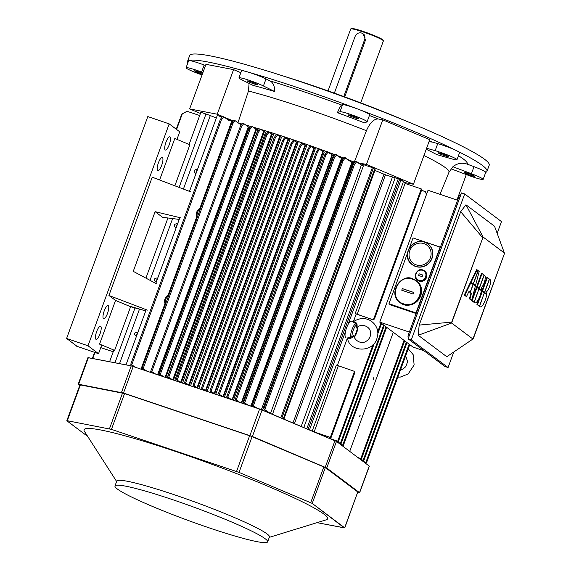 <?xml version="1.0" encoding="UTF-8"?>
<svg xmlns="http://www.w3.org/2000/svg" width="571" height="571" viewBox="0 0 571 571"><rect width="100%" height="100%" fill="white"/><g stroke="black" fill="none" stroke-linecap="round" stroke-linejoin="round"><path stroke-width="0.86" d="M422.176 276.664L418.586 275.45L419.178 273.823A20.299 1.806 -159.9 0 0 422.768 275.029L422.176 276.664L418.586 275.45L419.178 273.823L422.768 275.029L422.176 276.664L418.586 275.45L419.178 273.823L420.92 274.387L422.768 275.029L422.176 276.664L418.586 275.45L419.178 273.823L420.92 274.387L422.768 275.029L422.176 276.664M422.661 270.361A5.346 5.103 -53.1 0 0 415.709 276.443A5.346 5.103 -53.1 0 0 424.125 279.276A5.346 5.103 -53.1 0 0 422.661 270.361C416.537 267.949 412.619 278.491 418.957 280.34C425.117 282.823 429.071 272.174 422.661 270.361A5.346 5.103 -53.1 0 0 415.709 276.443A5.346 5.103 -53.1 0 0 424.125 279.276A5.346 5.103 -53.1 0 0 422.661 270.361C416.537 267.949 412.619 278.491 418.957 280.34C425.117 282.823 429.071 272.174 422.661 270.361L422.94 270.026L422.661 270.361M422.947 270.033L424.453 270.825C430.377 274.829 422.983 284.679 417.48 280.097C412.369 276.707 417.258 267.735 422.947 270.033L424.453 270.825C430.377 274.829 422.983 284.679 417.48 280.097A5.803 5.539 126.9 0 1 417.301 279.954A5.803 5.539 126.9 0 0 417.48 280.097C412.369 276.707 417.258 267.735 422.947 270.033L424.453 270.825L422.94 270.026C416.159 267.071 413.14 279.305 417.48 280.097A5.803 5.539 126.9 0 0 425.395 278.784A5.803 5.539 126.9 0 0 424.446 270.818A5.803 5.539 126.9 0 1 425.395 278.784A5.803 5.539 126.9 0 1 417.48 280.097L417.779 280.325L417.48 280.097C413.14 279.305 416.159 267.071 422.94 270.026L422.947 270.033M424.745 271.047A5.803 5.539 126.9 0 1 425.695 279.012A5.803 5.539 126.9 0 1 417.779 280.325A5.803 5.539 126.9 0 0 425.695 279.012A5.803 5.539 126.9 0 0 424.745 271.047L424.446 270.818A5.803 5.539 126.9 0 0 423.839 270.426A5.803 5.539 126.9 0 1 424.446 270.818L424.745 271.047M413.147 294.058L401.756 290.225A21.698 21.598 -142.6 0 1 402.355 288.598A20.299 1.806 -159.9 0 0 413.747 292.431A21.698 17.829 117.5 0 1 413.147 294.058L401.756 290.225L402.355 288.598L413.747 292.431L413.147 294.058L401.756 290.225A21.698 21.598 -142.6 0 1 402.355 288.598L413.747 292.431A21.698 17.829 117.5 0 1 413.147 294.058L401.756 290.225L402.355 288.598L413.747 292.431L413.147 294.058M412.49 279.212C397.409 273.281 387.795 299.218 403.376 303.772C418.536 309.896 428.271 283.666 412.49 279.212C397.409 273.281 387.795 299.218 403.376 303.772C418.536 309.896 428.271 283.666 412.49 279.212C397.409 273.281 387.795 299.218 403.376 303.772C418.536 309.896 428.271 283.666 412.49 279.212C397.409 273.281 387.795 299.218 403.376 303.772C418.536 309.896 428.271 283.666 412.49 279.212L412.776 278.855L412.49 279.212M412.79 278.862L416.309 280.711C430.248 290.125 412.869 313.272 399.943 302.509C387.93 294.565 399.393 273.452 412.79 278.862A13.633 13.026 126.9 0 1 416.309 280.711A13.633 13.026 126.9 0 1 418.543 299.432A13.633 13.026 126.9 0 1 399.943 302.509A13.633 13.026 126.9 0 1 399.729 302.345A13.633 13.026 126.9 0 0 399.943 302.509C387.93 294.565 399.393 273.452 412.79 278.862L416.309 280.711C430.248 290.125 412.869 313.272 399.943 302.509A13.633 13.026 126.9 0 0 418.543 299.432A13.633 13.026 126.9 0 0 416.309 280.711A13.633 13.026 126.9 0 0 412.79 278.862L412.776 278.855C401.591 272.781 386.952 293.637 399.943 302.509L399.943 302.509C386.952 293.637 401.591 272.781 412.776 278.855L412.79 278.862M416.466 280.832A13.633 13.026 126.9 0 1 418.7 299.547A13.633 13.026 126.9 0 1 400.1 302.63A13.633 13.026 126.9 0 0 418.7 299.547A13.633 13.026 126.9 0 0 416.466 280.832L416.466 280.832M400.021 302.566L404.775 304.807L410.456 304.85L416.687 301.716L418.914 299.254L421.327 293.487L421.098 287.77L418.514 282.759L416.545 280.889L418.514 282.759L421.098 287.77L421.327 293.487L418.914 299.254L416.687 301.716L410.456 304.85L404.775 304.807L400.028 302.573M419.178 273.823A20.299 1.806 -159.9 0 0 422.768 275.029L419.178 273.823M402.355 288.598A20.299 1.806 -159.9 0 0 413.747 292.431L402.355 288.598M362.928 31.89A17.401 1.549 -159.9 0 0 350.801 28.893A17.401 1.549 -159.9 0 0 350.694 28.993A17.401 1.549 -159.9 0 1 350.801 28.893A17.401 1.549 -159.9 0 1 362.928 31.89A17.401 1.549 -159.9 0 1 383.355 40.798A17.401 1.549 -159.9 0 0 362.928 31.89M383.369 40.955A17.401 1.549 -159.9 0 0 383.355 40.798A17.401 1.549 -159.9 0 1 383.369 40.955L360.722 102.859L383.369 40.955M363.213 33.925L365.483 40.141L344.72 96.892L365.483 40.141L363.213 33.925M364.141 34.617A5.218 4.989 -53.1 0 0 364.127 34.61A5.218 4.989 -53.1 0 1 364.141 34.617L363.028 33.782A5.218 4.989 -53.1 0 0 355.148 36.358L334.363 93.144L355.148 36.358A5.218 4.989 -53.1 0 1 363.028 33.782L364.148 34.624M363.263 31.455A16.823 1.492 20.1 0 1 383.005 40.063L383.355 40.798L383.005 40.063A16.823 1.492 20.1 0 0 363.263 31.455A16.823 1.492 20.1 0 0 351.543 28.55A16.823 1.492 20.1 0 1 363.263 31.455M117.383 489.026A81.282 7.223 20.1 0 1 114.978 485.971A81.282 7.223 20.1 0 1 193.79 507.119A81.282 7.223 20.1 0 1 267.642 541.836A81.282 7.223 20.1 0 1 199.743 524.606A81.282 7.223 20.1 0 1 117.383 489.026A81.282 7.223 20.1 0 1 114.978 485.971A81.282 7.223 20.1 0 1 193.79 507.119A81.282 7.223 20.1 0 1 267.642 541.836A81.282 7.223 20.1 0 1 199.743 524.606A81.282 7.223 20.1 0 1 117.383 489.026M116.762 481.089A81.282 7.223 20.1 0 1 195.582 502.237A81.282 7.223 20.1 0 1 269.433 536.954A81.282 7.223 20.1 0 0 195.582 502.237A81.282 7.223 20.1 0 0 116.762 481.089L114.978 485.971L116.762 481.089M326.277 519.817A129.66 11.527 -159.9 0 0 209.764 463.481A129.66 11.527 -159.9 0 0 84.408 431.305A129.66 11.527 -159.9 0 1 209.764 463.481A129.66 11.527 -159.9 0 1 326.277 519.817L269.284 537.354L326.277 519.817M325.334 467.592L249.648 435.666L124.557 393.562L80.39 384.911L79.94 384.904L80.39 384.911L67.285 420.72L111.452 429.371L239.028 472.403L312.23 503.401L344.32 527.882L317.041 522.658L344.77 527.889L357.774 491.952L325.334 467.592L252.125 436.594L124.557 393.562L80.39 384.911L67.285 420.72L111.452 429.371L239.028 472.403L312.23 503.401L344.77 527.889L357.774 491.952L325.334 467.592L312.23 503.401L325.334 467.592M66.935 420.841L79.94 384.904L66.836 420.713L87.698 436.437L66.935 420.841M369.358 466.164L336.476 441.419L262.103 409.928L131.223 365.875L87.913 357.66L88.362 357.667L78.634 384.254L123.493 393.034L252.375 436.508L326.748 467.999L359.63 492.744L357.739 492.459L359.63 492.744L369.358 466.164L336.476 441.419L259.619 408.993L131.223 365.875L88.362 357.667L78.634 384.254L123.493 393.034L252.375 436.508L326.748 467.999L359.63 492.744L369.358 466.164M79.733 385.461L78.184 384.247L78.634 384.254L78.184 384.247L87.913 357.66L78.184 384.247L79.733 385.461M424.017 350.78L413.004 347.075L379.765 322.115L413.004 347.075L424.017 350.78M457.585 200.235L428.014 190.279L379.765 322.115L409.336 332.065L379.765 322.115L428.014 190.279L457.585 200.235M458.756 197.016L408.529 334.271A2.898 0.814 108.6 0 0 408.222 337.497L408.522 337.725L408.222 337.497A2.898 0.814 108.6 0 1 408.529 334.271L409.585 334.627A2.898 0.814 108.6 0 0 409.25 335.727A2.898 0.814 108.6 0 1 409.585 334.627L459.812 197.373L409.585 334.627L408.529 334.271L416.302 313.029L388.972 303.722L407.594 252.839L388.972 303.722L390.614 304.95L388.972 303.722L416.302 313.029L440.377 247.257L416.031 312.829L440.098 247.05L413.04 237.943L440.377 247.257L458.756 197.016A2.898 0.814 108.6 0 1 460.369 194.782A2.898 0.814 108.6 0 0 458.756 197.016L459.812 197.373L458.756 197.016M460.433 194.818A2.898 0.814 108.6 0 0 460.369 194.782L460.783 194.918L460.369 194.782A2.898 0.814 108.6 0 1 460.433 194.818M460.255 196.353A2.898 0.814 108.6 0 0 459.812 197.373A2.898 0.814 108.6 0 1 460.255 196.353M409.407 247.885L413.04 237.943L409.407 247.885M416.116 313.536L390.614 304.95L416.116 313.536M482.003 290.689L482.531 290.867L487.398 277.57L486.87 277.392L482.003 290.689L484.515 292.352L489.383 279.062L487.398 277.57L486.87 277.392L482.003 290.689L483.987 292.174L482.003 290.689M484.515 292.352L483.987 292.174L484.515 292.352L489.383 279.062L487.398 277.57L482.531 290.867L484.515 292.352M489.518 279.162L484.651 292.459L486.735 294.022L484.122 292.281L486.735 294.022L484.122 292.281L484.651 292.459L489.518 279.162L490.132 279.626A6.524 1.834 -71.4 0 1 489.954 285.3A6.524 1.834 -71.4 0 1 486.706 291.617A8.701 2.448 -71.4 0 1 486.735 294.022A8.701 2.448 -71.4 0 0 486.706 291.617A6.524 1.834 -71.4 0 0 489.954 285.3A6.524 1.834 -71.4 0 0 490.132 279.626L489.518 279.162M486.656 294.657A8.701 2.448 -71.4 0 1 483.93 303.18A8.701 2.448 -71.4 0 1 480.411 306.863A8.701 2.448 -71.4 0 1 480.204 306.755L479.062 306.113L479.676 306.577L479.062 306.113L479.59 306.292L484.301 292.944L479.59 306.292L480.204 306.755L479.676 306.577A8.701 2.448 -71.4 0 0 479.883 306.684A8.701 2.448 -71.4 0 1 479.676 306.577L480.204 306.755A8.701 2.448 -71.4 0 0 480.411 306.863A8.701 2.448 -71.4 0 0 483.93 303.18A8.701 2.448 -71.4 0 0 486.656 294.657L484.458 293.002L486.656 294.657M479.454 306.192L484.315 292.894L481.81 291.231L476.942 304.521L481.81 291.231L482.338 291.41L477.47 304.7L476.942 304.521L479.454 306.192L477.47 304.7L482.338 291.41L484.315 292.894L479.454 306.192L476.942 304.521L479.454 306.192M476.671 286.678L477.199 286.856L482.06 273.566L481.531 273.388L476.671 286.678L479.183 288.348L484.044 275.058L482.06 273.566L481.531 273.388L476.671 286.678L478.655 288.169L476.671 286.678M479.183 288.348L478.655 288.169L479.183 288.348L484.044 275.058L482.06 273.566L477.199 286.856L479.183 288.348M484.179 275.158L479.319 288.448L480.875 289.832L478.791 288.269L481.403 290.011L478.791 288.269L479.319 288.448L484.179 275.158L484.8 275.622A6.524 1.834 -71.4 0 1 484.622 281.296A6.524 1.834 -71.4 0 1 481.374 287.613A8.701 2.448 -71.4 0 1 481.403 290.011A8.701 2.448 -71.4 0 0 481.374 287.613A6.524 1.834 -71.4 0 0 484.622 281.296A6.524 1.834 -71.4 0 0 484.8 275.622L484.179 275.158M481.324 290.646A8.701 2.448 -71.4 0 1 478.591 299.168A8.701 2.448 -71.4 0 1 475.072 302.851A8.701 2.448 -71.4 0 1 474.872 302.744L473.744 302.059L474.344 302.566L473.73 302.109L474.258 302.287L478.962 288.94L474.258 302.287L474.872 302.744A8.701 2.448 -71.4 0 0 475.072 302.851A8.701 2.448 -71.4 0 0 478.591 299.168A8.701 2.448 -71.4 0 0 481.324 290.646L479.119 288.99L481.324 290.646M474.544 302.68A8.701 2.448 -71.4 0 1 474.344 302.566L474.872 302.744L474.344 302.566A8.701 2.448 -71.4 0 0 474.544 302.68L475.072 302.851L474.544 302.68M474.123 302.18L478.983 288.89L476.471 287.22L471.61 300.517L476.471 287.22L476.999 287.399L472.138 300.696L471.61 300.517L473.595 302.002L472.138 300.696L476.999 287.399L478.983 288.89L474.123 302.18L471.61 300.517L474.123 302.18M470.575 282.103L471.104 282.281L477.135 269.869L476.614 269.69L470.575 282.103L473.231 283.88L478.098 270.59L477.135 269.869L476.614 269.69L470.575 282.103L472.702 283.701L470.575 282.103M473.231 283.88L472.702 283.701L473.231 283.88L478.098 270.59L477.135 269.869L471.104 282.281L473.231 283.88M478.234 270.69L473.366 283.98L475.5 285.579L472.838 283.801L475.5 285.579L472.838 283.801L473.366 283.98L478.234 270.69L479.19 271.411L475.5 285.579L479.19 271.411L478.234 270.69M475.35 286.164L471.66 300.332L469.419 298.869L469.947 299.047L471.453 293.266L469.762 292.216L470.925 293.087L469.419 298.869L469.947 299.047L471.453 293.266L470.29 292.388L473.173 284.522L470.29 292.388L471.453 293.266L470.925 293.087L469.419 298.869L471.66 300.332L469.947 299.047L471.66 300.332L475.35 286.164L473.173 284.522L475.35 286.164M470.154 292.288L473.031 284.422L470.326 282.609L464.287 295.021L470.326 282.609L470.854 282.788L464.815 295.2L464.287 295.021L466 296.306L464.287 295.021L464.815 295.2L470.854 282.788L473.031 284.422L470.154 292.288L468.991 291.417L466.528 296.477L464.815 295.2L466.528 296.477L466 296.306L466.528 296.477L468.991 291.417L470.154 292.288M419.185 325.092L451.711 322.123L483.095 237.036L465.957 204.782L460.676 211.705L419.185 325.092L418.215 335.256L451.625 323.029L483.095 237.036L504.393 253.032L504.307 253.938L473.395 338.403L472.924 339.024L451.625 323.029L451.711 322.123L419.185 325.092L418.215 335.256L446.8 356.725L472.924 339.024L451.625 323.029L418.215 335.256L446.8 356.725L472.924 339.024L504.307 253.938L504.393 253.032L494.55 226.252L465.957 204.782L460.676 211.705L482.623 237.657L460.676 211.705L419.185 325.092M408.115 338.839L444.909 366.468L448.078 367.538L411.277 339.902L464.687 193.969L501.481 221.598L497.17 233.382L501.481 221.598L464.687 193.969L461.518 192.898L408.115 338.839L444.909 366.468L448.078 367.538L411.277 339.902L408.115 338.839L461.518 192.898L464.687 193.969L411.277 339.902L408.115 338.839M453.759 352.007L448.078 367.538L453.759 352.007M343.785 96.549L364.641 39.556A5.218 4.989 -53.1 0 0 363.028 33.782A5.218 4.989 -53.1 0 1 364.641 39.556L365.469 40.177L364.641 39.556L343.785 96.549M329.81 438.492L338.389 441.476L331.68 439.285L338.389 441.476L374.383 343.107L338.389 441.476L337.725 441.183L373.041 344.656L337.725 441.183L329.81 438.492M426.501 194.404L425.181 191.528L421.555 190.293L425.509 191.77L426.501 194.404M337.618 442.275L341.123 443.531L337.918 442.496L341.123 443.531L384.304 325.52L341.123 443.531L340.452 443.232L383.698 325.063L340.452 443.232L337.618 442.275M426.922 193.255L426.037 192.955L426.922 193.255M339.945 444.017L343.449 445.28L340.245 444.245L343.449 445.28L386.631 327.269L343.449 445.28L342.778 444.98L386.017 326.812L342.778 444.98L339.945 444.017M360.829 458.542L357.996 457.578L360.829 458.542L404.075 340.366L360.829 458.542L361.507 458.834L360.829 458.542M358.295 457.806L361.507 458.834L404.689 340.83L361.507 458.834L358.295 457.806M363.156 460.283L360.322 459.327L363.156 460.283L406.402 342.115L363.156 460.283L363.827 460.583L363.156 460.283M360.622 459.548L363.827 460.583L407.016 342.579L363.827 460.583L360.622 459.548M365.897 462.339L363.049 461.375L366.568 462.638L365.897 462.339L409.143 344.177L365.897 462.339M363.37 461.611L366.568 462.638L409.75 344.627L366.568 462.638L363.37 461.611M405.075 183.441L421.277 188.922L405.075 183.441L357.175 314.35L372.763 319.624L374.455 318.996L373.049 319.839L355.205 313.515L373.049 319.839L355.205 313.515L357.175 314.35L405.075 183.441M421.948 189.222L421.277 188.922L421.948 189.222L374.455 318.996L373.049 319.839L374.455 318.996L421.948 189.222M354.591 372.128L353.977 371.193L336.348 365.055L353.977 371.193L354.591 372.128M330.352 437.393L316.777 432.989L331.023 437.693L354.798 372.72L331.023 437.693L330.352 437.393L354.313 371.914L330.352 437.393L314.485 432.026L330.352 437.393M355.505 161.2L353.37 164.234L354.491 164.462L356.739 161.614L361.414 165.012L363.406 165.847L272.481 414.303L363.406 165.847L361.414 165.012L270.497 413.468L361.414 165.012L355.505 161.2L353.37 164.234L354.491 164.462L356.739 161.614L355.505 161.2M270.433 413.44L263.788 409.022L267.863 412.355L263.788 409.022L353.37 164.234L263.788 409.022L270.433 413.44M318.582 148.774L316.391 151.786L317.512 152.014L319.76 149.174L323.322 151.643A5.803 0.514 -159.9 0 0 324.299 152.007L233.482 400.192L324.299 152.007A5.803 0.514 -159.9 0 1 323.322 151.643L232.483 399.857L323.322 151.643L322.908 151.458L232.062 399.714L322.908 151.458L318.582 148.774L316.391 151.786L317.512 152.014L319.76 149.174L318.582 148.774M226.823 396.602L229.87 398.979L226.823 396.602M231.369 399.479L226.808 396.581L316.391 151.786L226.808 396.581L231.369 399.479M221.348 396.074L218.386 393.762L221.348 396.074M310.146 145.933L307.947 148.945L309.075 149.174L311.316 146.333L314.35 148.403A5.803 0.514 -159.9 0 0 315.328 148.76L224.432 397.145L315.328 148.76A5.803 0.514 -159.9 0 1 314.35 148.403L223.439 396.816L314.35 148.403L313.893 148.196L222.975 396.659L313.893 148.196L310.146 145.933L307.947 148.945L309.075 149.174L311.316 146.333L310.146 145.933M222.926 396.638L218.372 393.74L307.947 148.945L218.372 393.74L222.926 396.638M212.248 392.941A10.442 0.928 20.1 0 1 211.013 392.52L211.227 391.92L211.013 392.52A122.38 10.878 -159.9 0 1 215.767 394.176A7.537 0.671 20.1 0 1 214.646 393.776L210.999 391.271L209.942 390.921L212.248 392.941A10.442 0.928 20.1 0 1 211.013 392.52A122.38 10.878 -159.9 0 1 215.767 394.176A7.537 0.671 20.1 0 1 214.646 393.776L210.999 391.271L209.942 390.921L212.248 392.941M301.702 143.093L299.511 146.105L300.632 146.333L302.88 143.492L305.571 145.298A7.537 0.671 -159.9 0 0 306.698 145.705L215.767 394.176L306.698 145.705A7.537 0.671 -159.9 0 1 305.571 145.298L214.646 393.776L305.571 145.298L305.071 145.077L214.139 393.547L305.071 145.077L301.702 143.093L299.511 146.105L300.632 146.333L302.88 143.492L301.702 143.093M203.719 390.007A9.279 0.828 20.1 0 1 202.555 389.622L202.762 389.065L202.555 389.622A122.38 10.878 -159.9 0 1 207.194 391.199A8.122 0.721 20.1 0 1 206.045 390.8L201.492 388.059L203.719 390.007A9.279 0.828 20.1 0 1 202.555 389.622A122.38 10.878 -159.9 0 1 207.194 391.199A8.122 0.721 20.1 0 1 206.045 390.8L201.492 388.059L203.719 390.007M293.266 140.252L291.067 143.264L292.188 143.499L294.436 140.652L296.977 142.329A8.122 0.721 -159.9 0 0 298.119 142.729L207.194 391.199L298.119 142.729A8.122 0.721 -159.9 0 1 296.977 142.329L206.045 390.8L296.977 142.329L296.428 142.086L205.496 390.564L296.428 142.086L293.266 140.252L291.067 143.264L292.188 143.499L294.436 140.652L293.266 140.252M194.276 386.86A8.122 0.721 -159.9 0 0 195.346 387.202L193.048 385.218L197.63 387.959A9.279 0.828 -159.9 0 0 198.822 388.366A122.38 10.878 -159.9 0 0 194.276 386.86A8.122 0.721 -159.9 0 0 195.346 387.202L193.048 385.218L197.63 387.959A9.279 0.828 -159.9 0 0 198.822 388.366A122.38 10.878 -159.9 0 0 194.276 386.86L194.468 386.331L194.276 386.86M282.695 140.302L284.822 137.411L286 137.811L283.751 140.652L282.631 140.423L284.822 137.411L286 137.811L283.751 140.652L282.695 140.302M287.962 139.231L286 137.811L288.555 139.488L287.962 139.231L197.031 387.702L287.962 139.231M289.747 139.895A9.279 0.828 20.1 0 1 288.555 139.488L197.63 387.959L288.555 139.488A9.279 0.828 20.1 0 0 289.747 139.895L198.822 388.366L289.747 139.895M186.117 384.197A7.537 0.671 -159.9 0 0 187.124 384.511L184.611 382.377L189.386 385.247A10.442 0.928 -159.9 0 0 190.607 385.653A122.38 10.878 -159.9 0 0 186.117 384.197A7.537 0.671 -159.9 0 0 187.124 384.511L184.611 382.377L189.386 385.247A10.442 0.928 -159.9 0 0 190.607 385.653A122.38 10.878 -159.9 0 0 186.117 384.197L186.296 383.705L186.117 384.197M274.258 137.461L276.385 134.57L277.556 134.97L275.315 137.811L274.187 137.582L276.385 134.57L277.556 134.97L275.315 137.811L274.258 137.461M279.669 136.498L277.556 134.97L279.669 136.498L188.744 384.968L279.669 136.498L280.311 136.769L279.669 136.498M281.532 137.176A10.442 0.928 20.1 0 1 280.311 136.769A10.442 0.928 20.1 0 0 281.532 137.176L190.607 385.653L281.532 137.176M179.23 381.935L176.168 379.537L180.85 382.477L176.168 379.537L265.751 134.742L267.942 131.73L269.119 132.129L266.871 134.97L265.751 134.742L267.942 131.73L269.119 132.129L266.871 134.97L265.751 134.742L176.168 379.537L179.23 381.935M271.56 133.899L269.119 132.129L271.56 133.899L180.629 382.37L271.56 133.899L272.246 134.185L271.56 133.899M273.473 134.585A11.598 1.028 20.1 0 1 272.246 134.185A11.598 1.028 20.1 0 0 273.473 134.585L182.542 383.048L273.473 134.585M170.793 379.094L167.731 376.696L172.285 379.594L167.731 376.696L257.307 131.901L259.505 128.889L260.676 129.289L258.435 132.129L257.307 131.901L259.505 128.889L260.676 129.289L258.435 132.129L257.307 131.901L167.731 376.696L170.793 379.094M263.631 131.43L260.676 129.289L263.631 131.43L172.756 379.758L263.631 131.43L264.366 131.73L263.631 131.43M265.629 132.129A13.918 1.235 20.1 0 1 264.366 131.73A13.918 1.235 20.1 0 0 265.629 132.129L174.769 380.429L265.629 132.129M164.848 303.237C164.148 300.146 165.005 297.577 167.417 295.528C165.005 297.577 164.148 300.146 164.848 303.237L165.626 303.494A4.061 1.142 -71.4 0 1 165.84 299.283A4.061 1.142 -71.4 0 1 168.217 295.799A4.061 1.142 -71.4 0 1 168.488 296.099A4.061 1.142 -71.4 0 0 168.217 295.799L167.417 295.528L168.217 295.799A4.061 1.142 -71.4 0 0 165.84 299.283A4.061 1.142 -71.4 0 0 165.626 303.494L164.848 303.237M133.814 366.646L130.752 364.248L135.527 367.224L130.752 364.248L220.327 119.453L222.526 116.448L223.761 116.862L221.448 119.696L220.327 119.453L222.526 116.448L223.761 116.862L221.448 119.696L220.327 119.453L130.752 364.248L133.814 366.646M229.192 120.674L223.761 116.862L229.192 120.674L229.585 119.589L225.852 118.333L229.585 119.589L229.192 120.674M373.734 378.644L373.206 379.38L373.812 377.567L373.206 379.38L373.812 377.567L373.734 378.644M360.037 416.081L359.509 416.816L360.115 415.003L359.509 416.816L360.115 415.003L360.037 416.081M349.716 451.361L393.298 332.272L349.716 451.361M197.388 169.451C193.612 169.68 193.098 171.086 195.846 173.663A3.976 1.121 -71.4 0 1 197.388 169.451C193.612 169.68 193.098 171.086 195.846 173.663L197.388 169.451A3.976 1.121 -71.4 0 0 195.846 173.663L197.388 169.451M177.531 223.696C173.762 223.932 173.249 225.338 175.989 227.915A3.976 1.121 -71.4 0 1 177.531 223.696C173.762 223.932 173.249 225.338 175.989 227.915L177.531 223.696A3.976 1.121 -71.4 0 0 175.989 227.915L177.531 223.696M157.682 277.949C153.906 278.184 153.392 279.59 156.14 282.167A3.976 1.121 -71.4 0 1 157.682 277.949C153.906 278.184 153.392 279.59 156.14 282.167L157.682 277.949A3.976 1.121 -71.4 0 0 156.14 282.167L157.682 277.949M137.825 332.201C134.057 332.436 133.543 333.842 136.283 336.419A3.976 1.121 -71.4 0 1 137.825 332.201C134.057 332.436 133.543 333.842 136.283 336.419L137.825 332.201A3.976 1.121 -71.4 0 0 136.283 336.419L137.825 332.201M181.771 114.121L187.06 111.302L199.686 115.506L187.06 111.302L182.349 113.708L176.589 129.439L182.349 113.708L181.771 114.121L176.253 129.189L181.771 114.121M109.582 361.736L113.857 350.052L109.582 361.736M189.101 144.442L200.856 112.301L205.974 114.022A11.598 1.028 20.1 0 1 210.306 115.57L183.412 189.065L210.306 115.57A9.857 0.878 -159.9 0 0 216.38 117.883A9.857 0.878 -159.9 0 1 210.306 115.57A11.598 1.028 20.1 0 0 205.974 114.022L179.116 187.431L205.974 114.022L200.856 112.301L189.101 144.442M172.62 218.572L150.023 280.318L172.62 218.572M139.502 309.068L119.532 363.634L139.502 309.068M142.158 368.102L146.868 371.043L142.143 368.081L231.726 123.293L233.874 120.267L235.138 120.688L232.84 123.529L231.726 123.293L233.874 120.267L235.138 120.688L232.84 123.529L231.726 123.293L142.143 368.081L145.041 370.429L142.158 368.102M241.026 124.856L235.138 120.688L241.026 124.856L240.641 125.906L241.026 124.856M150.865 371.036L155.405 373.912L150.844 371.014L240.427 126.22L242.625 123.208L243.796 123.607L241.554 126.448L240.427 126.22L242.625 123.208L243.796 123.607L241.554 126.448L240.427 126.22L150.844 371.014L153.906 373.413L150.865 371.036M248.292 126.862L243.796 123.607L248.292 126.862L157.61 374.655L248.292 126.862L249.106 127.19L248.292 126.862M250.027 127.461A17.401 1.549 20.1 0 1 249.106 127.19A17.401 1.549 20.1 0 0 250.027 127.461M162.35 376.253L159.288 373.855L163.841 376.753L159.288 373.855L248.87 129.06L251.062 126.048L252.239 126.448L249.991 129.289L248.87 129.06L251.062 126.048L252.239 126.448L249.991 129.289L248.87 129.06L159.288 373.855L162.35 376.253M255.936 129.125L252.239 126.448L255.936 129.125L165.155 377.195L255.936 129.125L256.543 129.374L255.936 129.125M257.914 129.788A16.238 1.442 20.1 0 1 256.543 129.374A16.238 1.442 20.1 0 0 257.914 129.788L167.132 377.859L257.914 129.788M335.462 154.456L333.271 157.468L334.392 157.696L336.64 154.855L341.822 158.524A5.803 0.514 -159.9 0 0 342.671 158.859A122.672 10.906 20.1 0 1 342.978 158.974A122.672 10.906 20.1 0 0 342.671 158.859L342.272 159.951L342.671 158.859A5.803 0.514 -159.9 0 1 341.822 158.524L251.204 406.159L341.822 158.524L341.487 158.367L250.855 406.038L341.487 158.367L335.462 154.456L333.271 157.468L334.392 157.696L336.64 154.855L335.462 154.456M327.026 151.615L324.835 154.627L325.955 154.855L328.197 152.014L332.415 154.969A5.803 0.514 -159.9 0 0 333.385 155.348A122.672 10.906 20.1 0 1 334.506 155.762A122.672 10.906 20.1 0 0 333.385 155.348L242.661 403.283L333.385 155.348A5.803 0.514 -159.9 0 1 332.415 154.969L241.669 402.948L332.415 154.969L332.051 154.805L241.283 402.819L332.051 154.805L327.026 151.615L324.835 154.627L325.955 154.855L328.197 152.014L327.026 151.615M235.266 399.443L238.314 401.82L235.266 399.443M344.12 157.368L341.979 160.394L343.092 160.637L345.391 157.796L352.157 162.521A5.803 0.514 -159.9 0 0 352.978 162.849A122.672 10.906 20.1 0 1 354.034 163.263A122.672 10.906 20.1 0 0 352.978 162.849L262.496 410.092L352.978 162.849A5.803 0.514 -159.9 0 1 352.157 162.521L261.382 409.635L351.864 162.378L344.12 157.368L341.979 160.394L343.092 160.637L345.391 157.796L344.12 157.368M257.114 408.151L252.396 405.189L255.294 407.537L252.396 405.189L341.979 160.394L252.396 405.189L257.114 408.151M248.249 405.16L243.689 402.262L246.751 404.661L243.689 402.262L333.271 157.468L243.689 402.262L248.249 405.16M239.806 402.319L235.252 399.422L324.835 154.627L235.252 399.422L239.806 402.319M222.069 117.055L217.273 115.442L189.479 191.385L217.273 115.442L222.069 117.055M179.872 217.637L155.797 283.416L179.872 217.637M146.19 309.675L125.991 364.876L146.19 309.675M196.617 216.43C195.917 213.34 196.774 210.77 199.179 208.729C196.774 210.77 195.917 213.34 196.617 216.43L197.388 216.695A4.061 1.142 -71.4 0 1 197.602 212.483A4.061 1.142 -71.4 0 1 199.978 209A4.061 1.142 -71.4 0 1 200.25 209.3A4.061 1.142 -71.4 0 0 199.978 209L199.179 208.729L199.978 209A4.061 1.142 -71.4 0 0 197.602 212.483A4.061 1.142 -71.4 0 0 197.388 216.695L196.617 216.43M231.769 121.116L229.585 119.589L231.769 121.116L199.65 208.886L231.769 121.116L232.911 121.609L231.769 121.116M353.906 162A122.38 10.878 -159.9 0 0 348.167 159.759A122.38 10.878 -159.9 0 1 353.906 162L354.719 162.307L353.906 162L353.52 163.063L353.906 162M343.656 158.024A122.38 10.878 -159.9 0 0 338.096 155.912A122.38 10.878 -159.9 0 1 343.656 158.024M335.198 154.82A122.38 10.878 -159.9 0 0 328.768 152.421A122.38 10.878 -159.9 0 1 335.198 154.82M326.933 151.743A122.38 10.878 -159.9 0 0 260.976 129.503A122.38 10.878 -159.9 0 1 326.933 151.743M259.398 129.032A122.38 10.878 -159.9 0 0 253.346 127.247A122.38 10.878 -159.9 0 1 259.398 129.032M250.733 126.498A122.38 10.878 -159.9 0 0 245.923 125.149A122.38 10.878 -159.9 0 1 250.733 126.498M241.983 124.078A122.38 10.878 -159.9 0 0 238.699 123.208A122.38 10.878 -159.9 0 1 241.983 124.078M360.044 163.492L359.894 163.906L360.044 163.492L372.363 167.638L374.683 169.059A11.598 1.028 20.1 0 1 375.026 169.494A11.598 1.028 20.1 0 0 374.683 169.059L283.273 418.857L374.683 169.059L373.355 168.06L281.803 418.236L373.355 168.06L372.363 167.638L280.811 417.815L372.363 167.638L360.044 163.492M374.719 170.329L383.99 174.241L292.973 422.954L383.99 174.241L385.475 174.805L374.904 170.408L283.887 419.121L374.719 170.329M392.505 176.924A16.473 1.463 20.1 0 1 385.475 174.805A16.473 1.463 20.1 0 0 392.505 176.924A6.031 0.535 -159.9 0 1 395.211 177.738A6.031 0.535 -159.9 0 0 392.505 176.924L301.202 426.423L392.505 176.924M398.287 178.773L395.211 177.738L398.287 178.773L306.798 428.785L398.287 178.773L399.686 179.144L398.287 178.773M401.049 179.679L399.686 179.144L404.425 182.213L401.049 179.679L348.089 324.414L401.049 179.679M337.34 365.533L347.389 338.082L337.34 365.533M353.399 321.644L356.126 314.207L353.399 321.644M404.111 183.084L404.425 182.213L404.111 183.084M404.925 120.56A130.502 11.598 -159.9 0 0 282.845 75.886A130.502 11.598 -159.9 0 1 404.925 120.56M445.987 155.248A5.51 0.492 20.1 0 1 448.542 156.64A5.51 0.492 20.1 0 1 443.196 155.205A5.51 0.492 20.1 0 1 438.193 152.857A5.51 0.492 20.1 0 1 445.987 155.248A5.51 0.492 20.1 0 1 448.542 156.64A5.51 0.492 20.1 0 1 443.196 155.205A5.51 0.492 20.1 0 1 438.193 152.857A5.51 0.492 20.1 0 1 445.987 155.248M428.978 141.765L432.39 142.086L437.743 143.621A14.503 1.292 20.1 0 1 456.821 150.808A159.502 14.175 -159.9 0 0 357.953 109.104A14.503 1.292 20.1 0 1 369.687 114.757A14.503 1.292 20.1 0 0 357.953 109.104A159.502 14.175 -159.9 0 0 246.922 71.732A14.503 1.292 20.1 0 1 266.007 78.919L270.04 80.925C273.159 82.667 274.715 86.214 274.708 91.567A125.906 11.192 -159.9 0 0 252.953 85.336L241.676 79.74A14.503 1.292 20.1 0 1 238.935 77.87A14.503 1.292 20.1 0 1 248.435 80.054A14.503 1.292 20.1 0 1 263.424 85.971L274.708 91.567A125.906 11.192 -159.9 0 0 252.953 85.336L241.676 79.74A14.503 1.292 20.1 0 1 238.935 77.87A14.503 1.292 20.1 0 1 248.435 80.054A14.503 1.292 20.1 0 1 263.424 85.971L274.708 91.567C274.715 86.214 273.159 82.667 270.04 80.925L266.007 78.919L263.424 85.971L266.007 78.919A14.503 1.292 20.1 0 0 246.922 71.732A159.502 14.175 -159.9 0 0 188.773 60.597A14.503 1.292 20.1 0 1 204.154 65.008L205.51 65.515L204.154 65.008L201.57 72.06L202.926 72.567L201.57 72.06A14.503 1.292 20.1 0 0 186.067 67.749A14.503 1.292 20.1 0 1 201.57 72.06L204.154 65.008A14.503 1.292 20.1 0 0 188.773 60.597A159.502 14.175 -159.9 0 0 187.409 61.704A159.502 14.175 -159.9 0 0 187.688 63.331A159.502 14.175 -159.9 0 1 187.409 61.704A159.502 14.175 -159.9 0 1 188.773 60.597A14.503 1.292 20.1 0 0 188.651 60.697A14.503 1.292 20.1 0 1 188.773 60.597A159.502 14.175 -159.9 0 1 246.922 71.732A14.503 1.292 20.1 0 0 241.512 70.818A14.503 1.292 20.1 0 1 246.922 71.732A159.502 14.175 -159.9 0 1 357.953 109.104A14.503 1.292 20.1 0 0 342.571 104.693A14.503 1.292 20.1 0 1 357.953 109.104A159.502 14.175 -159.9 0 1 456.821 150.808A14.503 1.292 20.1 0 1 459.562 152.678A14.503 1.292 20.1 0 0 456.821 150.808A159.502 14.175 -159.9 0 1 486.977 171.329A159.502 14.175 -159.9 0 0 456.821 150.808A14.503 1.292 20.1 0 0 437.743 143.621L432.39 142.086A138.625 12.326 -159.9 0 0 429.371 140.68A138.625 12.326 -159.9 0 1 432.39 142.086L428.978 141.765M426.616 148.224L435.159 150.673A14.503 1.292 20.1 0 1 449.634 155.804A14.503 1.292 20.1 0 1 456.978 159.73A14.503 1.292 20.1 0 1 451.568 158.817L436.622 154.534A125.906 11.192 -159.9 0 0 426.23 149.259A125.906 11.192 -159.9 0 1 436.622 154.534L451.568 158.817A14.503 1.292 20.1 0 0 456.978 159.73L459.562 152.678L456.978 159.73A14.503 1.292 20.1 0 0 449.634 155.804A14.503 1.292 20.1 0 0 435.159 150.673L437.743 143.621L435.159 150.673L426.616 148.224M429.749 139.652L413.433 184.247L366.461 164.427L358.517 162.906L366.461 164.427L382.777 119.831L429.749 139.652L413.433 184.247L366.461 164.427L382.777 119.831L429.749 139.652M404.318 182.499L413.433 184.247L404.318 182.499M354.305 162.1L366.411 130.709C369.944 122.751 373.898 118.839 378.28 118.968L382.777 119.831L378.28 118.968A138.625 12.326 -159.9 0 0 369.416 115.492A138.625 12.326 -159.9 0 1 378.28 118.968C373.898 118.839 369.944 122.751 366.411 130.709A124.135 11.035 -159.9 0 0 248.464 91.01L237.914 122.929L248.464 91.01L249.077 83.409L248.464 91.01A124.135 11.035 -159.9 0 1 366.411 130.709L354.305 162.1A122.958 10.928 -159.9 0 0 347.989 159.637A122.958 10.928 -159.9 0 1 354.305 162.1L354.798 162.193L354.305 162.1M343.685 157.981A122.958 10.928 -159.9 0 0 337.939 155.797A122.958 10.928 -159.9 0 1 343.685 157.981M335.234 154.777A122.958 10.928 -159.9 0 0 328.611 152.307A122.958 10.928 -159.9 0 1 335.234 154.777M326.962 151.7A122.958 10.928 -159.9 0 0 260.826 129.396A122.958 10.928 -159.9 0 1 326.962 151.7M259.441 128.975A122.958 10.928 -159.9 0 0 253.189 127.133A122.958 10.928 -159.9 0 1 259.441 128.975M250.776 126.441A122.958 10.928 -159.9 0 0 245.766 125.035A122.958 10.928 -159.9 0 1 250.776 126.441M242.033 124.014A122.958 10.928 -159.9 0 0 238.521 123.086A122.958 10.928 -159.9 0 1 242.033 124.014M352.186 115.849A5.51 0.492 20.1 0 1 358.659 118.718A5.51 0.492 20.1 0 1 353.321 117.291A5.51 0.492 20.1 0 1 348.31 114.935A5.51 0.492 20.1 0 1 352.186 115.849A5.51 0.492 20.1 0 1 358.659 118.718A5.51 0.492 20.1 0 1 353.321 117.291A5.51 0.492 20.1 0 1 348.31 114.935A5.51 0.492 20.1 0 1 352.186 115.849M366.982 121.909L364.384 122.836A125.906 11.192 -159.9 0 0 337.397 112.673L339.995 111.745A14.503 1.292 20.1 0 1 354.655 115.884A14.503 1.292 20.1 0 1 367.103 121.809A14.503 1.292 20.1 0 1 366.982 121.909L364.384 122.836A125.906 11.192 -159.9 0 0 337.397 112.673C339.438 107.998 340.851 105.449 341.644 105.021L342.571 104.693L341.644 105.021A138.625 12.326 -159.9 0 0 270.04 80.925A138.625 12.326 -159.9 0 1 341.644 105.021C340.851 105.449 339.438 107.998 337.397 112.673L339.995 111.745A14.503 1.292 20.1 0 1 354.655 115.884A14.503 1.292 20.1 0 1 367.103 121.809A14.503 1.292 20.1 0 1 366.982 121.909M452.882 166.739C457.25 163.227 462.082 162.371 467.371 164.177L474.009 166.675A14.503 1.292 20.1 0 1 485.735 172.335A14.503 1.292 20.1 0 0 474.009 166.675L467.371 164.177A138.625 12.326 -159.9 0 0 458.456 155.705A138.625 12.326 -159.9 0 1 467.371 164.177C462.082 162.371 457.25 163.227 452.882 166.739L471.425 173.727A14.503 1.292 20.1 0 1 483.152 179.387A14.503 1.292 20.1 0 1 467.649 175.076L451.04 168.816L467.649 175.076A14.503 1.292 20.1 0 0 483.152 179.387L485.735 172.335L483.152 179.387A14.503 1.292 20.1 0 0 471.425 173.727L474.009 166.675L471.425 173.727L452.882 166.739A125.906 11.192 -159.9 0 1 452.517 167.296A125.906 11.192 -159.9 0 0 452.882 166.739M474.551 176.089A5.51 0.492 20.1 0 1 474.715 176.296A5.51 0.492 20.1 0 1 469.369 174.862A5.51 0.492 20.1 0 1 464.366 172.506A5.51 0.492 20.1 0 1 468.969 173.677A5.51 0.492 20.1 0 1 474.551 176.089A5.51 0.492 20.1 0 1 474.715 176.296A5.51 0.492 20.1 0 1 469.369 174.862A5.51 0.492 20.1 0 1 464.366 172.506A5.51 0.492 20.1 0 1 468.969 173.677A5.51 0.492 20.1 0 1 474.551 176.089M466.293 174.569L456.978 200.028L466.293 174.569M233.346 121.002L224.096 117.098L233.346 121.002M222.654 116.491L217.251 114.214L189.622 108.918L200.428 113.479L189.622 108.918L205.945 64.323L233.575 69.619L217.251 114.214L189.622 108.918L205.945 64.323L233.575 69.619L240.834 72.681L233.575 69.619L217.251 114.214L222.654 116.491M194.675 71.047A5.51 0.492 20.1 0 1 194.511 70.84A5.51 0.492 20.1 0 1 197.359 71.425A5.51 0.492 20.1 0 1 202.634 73.373A5.51 0.492 20.1 0 0 197.359 71.425A5.51 0.492 20.1 0 0 194.511 70.84A5.51 0.492 20.1 0 0 194.675 71.047A5.51 0.492 20.1 0 0 202.348 74.144A5.51 0.492 20.1 0 1 194.675 71.047M202.034 75.008L197.794 73.409A14.503 1.292 20.1 0 1 186.067 67.749L188.651 60.697L186.067 67.749A14.503 1.292 20.1 0 0 197.794 73.409L202.034 75.008M248.085 80.975A5.51 0.492 20.1 0 1 253.988 82.881A5.51 0.492 20.1 0 1 257.721 84.751A5.51 0.492 20.1 0 1 252.382 83.316A5.51 0.492 20.1 0 1 247.379 80.961A5.51 0.492 20.1 0 1 248.085 80.975A5.51 0.492 20.1 0 1 253.988 82.881A5.51 0.492 20.1 0 1 257.721 84.751A5.51 0.492 20.1 0 1 252.382 83.316A5.51 0.492 20.1 0 1 247.379 80.961A5.51 0.492 20.1 0 1 248.085 80.975M485.714 172.399A159.502 14.175 -159.9 0 0 486.977 171.329A159.502 14.175 -159.9 0 1 485.714 172.399M191.014 54.466A159.502 14.175 -159.9 0 0 189.651 55.573L187.409 61.704L189.651 55.573A159.502 14.175 -159.9 0 1 191.014 54.466A159.502 14.175 -159.9 0 1 330.845 92.202A159.502 14.175 -159.9 0 1 484.501 159.209A159.502 14.175 -159.9 0 0 330.845 92.202A159.502 14.175 -159.9 0 0 191.014 54.466M489.219 165.197A159.502 14.175 -159.9 0 0 484.501 159.209A159.502 14.175 -159.9 0 1 489.219 165.197L486.977 171.329L489.219 165.197M430.406 257.728A11.349 10.849 126.9 0 1 415.702 264.687A11.349 10.849 126.9 0 1 411.405 247.735A11.349 10.849 126.9 0 1 428.885 247.136A11.349 10.849 126.9 0 1 430.406 257.728A11.349 10.849 126.9 0 1 415.702 264.687A11.349 10.849 126.9 0 1 411.405 247.735A11.349 10.849 126.9 0 1 428.885 247.136A11.349 10.849 126.9 0 1 430.406 257.728M96.677 331.551A6.959 1.956 -71.4 0 1 100.539 326.184A6.959 1.956 -71.4 0 1 100.175 333.407A6.959 1.956 -71.4 0 1 96.099 339.374A6.959 1.956 -71.4 0 1 96.677 331.551A6.959 1.956 -71.4 0 1 100.539 326.184A6.959 1.956 -71.4 0 1 100.175 333.407A6.959 1.956 -71.4 0 1 96.099 339.374A6.959 1.956 -71.4 0 1 96.677 331.551M104.222 310.931A6.959 1.956 -71.4 0 1 108.083 305.571A6.959 1.956 -71.4 0 1 107.719 312.787A6.959 1.956 -71.4 0 1 103.644 318.761A6.959 1.956 -71.4 0 1 104.222 310.931A6.959 1.956 -71.4 0 1 108.083 305.571A6.959 1.956 -71.4 0 1 107.719 312.787A6.959 1.956 -71.4 0 1 103.644 318.761A6.959 1.956 -71.4 0 1 104.222 310.931M158.417 162.828A6.959 1.956 -71.4 0 1 162.278 157.46A6.959 1.956 -71.4 0 1 161.914 164.684A6.959 1.956 -71.4 0 1 157.839 170.658A6.959 1.956 -71.4 0 1 158.417 162.828A6.959 1.956 -71.4 0 1 162.278 157.46A6.959 1.956 -71.4 0 1 161.914 164.684A6.959 1.956 -71.4 0 1 157.839 170.658A6.959 1.956 -71.4 0 1 158.417 162.828M165.961 142.208A6.959 1.956 -71.4 0 1 169.823 136.847A6.959 1.956 -71.4 0 1 169.459 144.063A6.959 1.956 -71.4 0 1 165.383 150.037A6.959 1.956 -71.4 0 1 165.961 142.208A6.959 1.956 -71.4 0 1 169.823 136.847A6.959 1.956 -71.4 0 1 169.459 144.063A6.959 1.956 -71.4 0 1 165.383 150.037A6.959 1.956 -71.4 0 1 165.961 142.208M155.098 211.67L181.107 217.936L155.098 211.67L162.607 217.308L155.098 211.67L133.257 271.346L155.098 211.67M179.223 219.407L162.607 217.308L179.223 219.407M113.229 351.765L100.746 347.632L113.229 351.765M189.879 144.763L174.854 185.803L189.879 144.763L174.812 138.482L159.616 179.993L174.812 138.482L189.879 144.763M130.038 306.292L130.609 306.72L114.628 350.38L99.568 344.092L115.542 300.432L108.933 295.471L147.368 310.124L108.933 295.471L152.221 177.174L190.657 191.827L152.221 177.174L108.933 295.471L115.542 300.432L130.609 306.72L114.628 350.38L99.568 344.092L115.542 300.432L130.609 306.72L145.748 310.895L130.038 306.292M156.925 284.015L133.257 271.346L156.925 284.015M101.51 345.548L99.568 344.092L101.51 345.548L98.526 353.692L101.51 345.548M87.998 345.776L98.526 353.692L76.071 346.005L77.128 346.361L66.607 338.46L87.998 345.776L169.194 123.893L147.81 116.57L66.607 338.46L87.998 345.776L98.526 353.692L76.071 346.005L77.128 346.361L66.607 338.46L147.81 116.57L169.194 123.893L179.729 131.801L169.194 123.893L87.998 345.776M176.96 139.374L179.729 131.801L176.96 139.374M350.558 338.31L348.703 337.875L347.589 338.21L350.401 338.253L350.501 337.297L354.077 335.655L351.972 336.64A1.163 0.6 28.8 0 0 352.6 337.44L350.401 338.253L350.501 337.297L351.972 336.64A1.163 0.6 28.8 0 0 352.6 337.44L350.558 338.31L350.601 337.318L350.558 338.31M354.02 335.07L352.6 337.44L354.02 335.07C353.092 338.646 360.308 345.219 366.075 341.322C368.845 339.631 370.386 337.183 370.693 333.985C370.993 324.992 359.594 323.257 356.682 328.068L357.189 324.906L356.682 328.068C359.594 323.257 370.993 324.992 370.693 333.985C370.386 337.183 368.845 339.631 366.075 341.322C360.308 345.219 353.092 338.646 354.02 335.07L354.02 335.07M354.17 321.851L356.211 322.872L357.189 324.906A1.163 0.414 -167.9 0 0 356.233 324.992L355.54 323.536L356.047 322.822L357.189 324.906A1.163 0.414 -167.9 0 0 356.233 324.992L355.633 323.579L353.263 322.044L355.54 323.536L356.047 322.822L354.17 321.851M347.296 337.968L350.501 337.297A8.387 2.355 -71.4 0 1 351.993 329.645A8.387 2.355 -71.4 0 1 355.54 323.536A8.387 2.355 -71.4 0 0 351.993 329.645A8.387 2.355 -71.4 0 0 350.501 337.297L347.296 337.968M352.742 321.623L353.692 321.494C368.345 312.216 381.064 327.019 377.203 337.24C374.255 353.092 349.666 352.592 347.539 338.389C349.666 352.592 374.255 353.092 377.203 337.24C381.064 327.019 368.345 312.216 353.692 321.494L351.45 321.109A8.693 2.448 108.6 0 0 346.59 327.797A8.693 2.448 108.6 0 0 345.048 335.734A8.693 2.448 108.6 0 0 345.905 337.582A8.693 2.448 108.6 0 1 345.048 335.734A8.693 2.448 108.6 0 1 346.59 327.797A8.693 2.448 108.6 0 1 351.45 321.109L352.742 321.623M494.55 226.252L504.393 253.032L483.095 237.036L465.957 204.782L494.55 226.252M201.492 388.059L291.067 143.264L201.492 388.059M323.828 466.85L310.724 502.651L323.828 466.85M252.125 436.594L239.028 472.403L252.125 436.594M249.648 435.666L236.544 471.468L249.648 435.666M124.557 393.562L111.452 429.371L124.557 393.562M122.558 392.991L109.454 428.792L122.558 392.991M357.774 491.952L344.67 527.761L357.774 491.952M369.251 466.029L359.523 492.616L369.251 466.029M131.223 365.875L121.495 392.463L131.223 365.875M133.221 366.446L123.493 393.034L133.221 366.446M259.619 408.993L249.898 435.573L259.619 408.993M262.103 409.928L252.375 436.508L262.103 409.928M334.97 440.669L325.242 467.249L334.97 440.669M326.748 467.999L336.476 441.419L326.748 467.999M364.99 462.831L365.212 462.225L364.99 462.831M377.617 332.158L380.964 323.015L377.617 332.158M355.205 313.515L403.112 182.606L355.205 313.515M373.598 319.21L421.277 188.922L373.598 319.21M314.157 431.89L338.31 365.89L314.157 431.89M312.194 431.062L336.348 365.055L312.194 431.062M354.491 164.462L264.858 409.4L354.491 164.462M228.436 398.494L228.614 397.994L228.436 398.494M317.512 152.014L227.879 396.952L317.512 152.014M219.635 395.532L219.864 394.911L219.635 395.532M309.075 149.174L219.442 394.111L309.075 149.174M300.632 146.333L210.999 391.271L300.632 146.333M292.188 143.499L202.555 388.43L292.188 143.499M283.751 140.652L194.119 385.589L283.751 140.652M189.386 385.247L280.311 136.769L189.386 385.247M275.315 137.811L185.675 382.748L275.315 137.811M181.321 382.641L272.246 134.185L181.321 382.641M266.871 134.97L177.238 379.908L266.871 134.97M173.505 380.008L264.366 131.73L173.505 380.008M258.435 132.129L168.795 377.067L258.435 132.129M221.448 119.696L131.815 364.619L221.448 119.696M94.972 352.471L92.759 358.509L94.972 352.471M167.931 217.979L145.926 278.127L167.931 217.979M135.077 307.769L114.949 362.763L135.077 307.769M232.84 123.529L143.214 368.459L232.84 123.529M150.915 371.079L150.487 372.263L150.915 371.079M151.358 372.556L151.679 371.671L151.358 372.556M152.75 372.506L152.578 372.963L152.75 372.506M241.554 126.448L151.915 371.386L241.554 126.448M158.445 374.94L249.106 127.19L158.445 374.94M159.959 374.39L159.616 375.333L159.959 374.39M165.776 377.402L256.543 129.374L165.776 377.402M249.991 129.289L160.358 374.226L249.991 129.289M343.092 160.637L253.46 405.56L343.092 160.637M252.496 405.282L252.068 406.452L252.496 405.282M334.392 157.696L244.759 402.634L334.392 157.696M325.955 154.855L236.323 399.793L325.955 154.855M165.09 303.315L141.03 369.08L165.09 303.315M196.859 216.516L167.881 295.685L196.859 216.516M142.607 369.608L142.928 368.723L142.607 369.608M294.443 423.568L385.475 174.805L294.443 423.568M303.808 427.522L395.211 177.738L303.808 427.522M308.126 429.342L399.686 179.144L308.126 429.342M309.482 429.913L345.498 331.48L309.482 429.913M448.963 172.299A124.135 11.035 -159.9 0 0 423.939 155.526A124.135 11.035 -159.9 0 1 448.963 172.299L440.02 194.326L448.963 172.299L452.517 167.296L448.963 172.299M339.995 111.745L342.571 104.693L339.995 111.745M431.833 258.206A12.919 12.341 -53.1 0 0 418.036 241.811A12.919 12.341 -53.1 0 0 410.378 262.739A12.919 12.341 -53.1 0 0 431.833 258.206A12.919 12.341 -53.1 0 0 418.036 241.811A12.919 12.341 -53.1 0 0 410.378 262.739A12.919 12.341 -53.1 0 0 431.833 258.206M431.962 258.263A13.033 12.455 126.9 0 1 412.283 264.694A13.033 12.455 126.9 0 1 410.149 246.793A13.033 12.455 126.9 0 1 427.936 243.846A13.033 12.455 126.9 0 1 431.962 258.263A13.033 12.455 126.9 0 1 412.283 264.694A13.033 12.455 126.9 0 1 410.149 246.793A13.033 12.455 126.9 0 1 427.936 243.846A13.033 12.455 126.9 0 1 431.962 258.263M432.047 258.32A13.033 12.455 -53.1 0 0 428.014 243.91L427.936 243.846C415.567 233.553 398.951 255.687 412.283 264.694L412.362 264.751A13.033 12.455 -53.1 0 0 432.047 258.32A13.033 12.455 -53.1 0 0 428.014 243.91L427.936 243.846C415.567 233.553 398.951 255.687 412.283 264.694L412.362 264.751A13.033 12.455 -53.1 0 0 432.047 258.32M357.16 327.626L356.233 324.992A7.23 2.034 108.6 0 0 351.972 336.64A7.23 2.034 108.6 0 1 356.233 324.992L357.16 327.626M354.434 337.147A7.23 2.034 108.6 0 0 357.967 326.997A7.23 2.034 108.6 0 1 354.434 337.147M355.633 323.579L356.211 322.872L355.633 323.579M328.04 90.896L350.694 28.993L328.04 90.896M351.543 28.55L350.801 28.893L351.543 28.55M267.642 541.836L269.433 536.954L267.642 541.836M116.62 481.481L84.408 431.305L116.62 481.481M479.883 306.684L480.411 306.863L479.883 306.684M365.597 463.288L365.904 462.46L365.597 463.288M377.652 334.178L381.571 323.471L377.652 334.178M209.928 390.899L299.511 146.105L209.928 390.899M193.048 385.218L282.631 140.423L193.048 385.218M184.611 382.377L274.187 137.582L184.611 382.377M92.366 358.438L94.593 352.343L92.366 358.438M283.708 419.043L375.026 169.494L283.708 419.043M367.103 121.809L369.687 114.757L367.103 121.809M238.935 77.87L241.512 70.818L238.935 77.87M432.047 258.328C433.839 252.496 432.49 247.693 428.014 243.91C432.49 247.693 433.839 252.496 432.047 258.328C430.591 262.075 428.029 264.716 424.353 266.257C420.02 267.828 416.023 267.328 412.362 264.751C416.023 267.328 420.02 267.828 424.353 266.257C428.029 264.716 430.591 262.075 432.047 258.328M358.06 326.94L354.47 337.261L358.06 326.94M397.859 377.124L400.357 377.067L408.151 373.991L414.132 364.976L413.161 354.662L408.215 348.824L413.161 354.662L414.132 364.976L408.151 373.991L400.357 377.067L397.859 377.124M400.457 370.022L403.005 369.059L405.731 366.696L407.623 361.721L405.667 355.797L407.623 361.721L405.731 366.696L403.005 369.059L400.457 370.022"/></g></svg>
